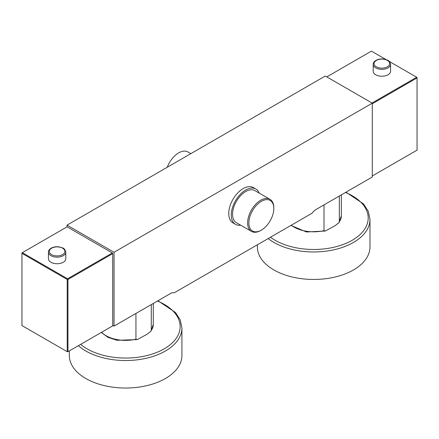 <?xml version="1.0" encoding="UTF-8"?>
<svg xmlns="http://www.w3.org/2000/svg" width="439" height="439" viewBox="0 0 439 439"><rect width="100%" height="100%" fill="white"/><g stroke="black" fill="none" stroke-linecap="round" stroke-linejoin="round"><path stroke-width="0.66" d="M112.719 325.343L114.036 326.106L170.447 293.532A8.862 5.12 -60 0 1 174.212 292.808L312.118 213.189A8.862 5.12 -60 0 1 315.877 209.573L372.294 176.999L372.294 103.17L114.036 252.277L67.019 225.13L325.283 76.029L372.294 103.17M67.019 226.87L67.019 225.13M114.036 326.106L114.036 252.277M255.866 189.017L253.358 187.568A20.392 11.771 120 0 0 237.647 193.034A20.392 11.771 120 0 0 228.746 213.552A20.392 11.771 120 0 0 232.966 222.886L235.474 224.334A20.392 11.771 -60 0 1 231.254 215A20.392 11.771 120 0 1 240.155 194.482A20.392 11.771 120 0 1 255.866 189.017A20.392 11.771 120 0 1 259.191 193.089M240.665 225.18A20.392 11.771 -60 0 1 235.474 224.334M269.98 199.317L254.933 190.63A18.526 10.695 120 0 0 240.66 195.596A18.526 10.695 120 0 0 232.571 214.237A18.526 10.695 -60 0 0 236.407 222.721L251.454 231.408A18.526 10.695 -60 0 1 247.612 222.924A18.526 10.695 -60 0 1 255.701 204.278A18.526 10.695 -60 0 1 269.98 199.317A18.526 10.695 -60 0 1 273.815 207.795L273.815 208.52A17.642 10.185 -60 0 1 261.342 230.129A17.642 10.185 -60 0 1 248.869 222.924A17.642 10.185 -60 0 1 261.342 201.32A17.642 10.185 -60 0 1 273.815 208.52L273.815 207.795A18.526 10.695 -60 0 1 273.815 207.806M261.342 230.129L260.717 230.491A18.526 10.695 -60 0 1 251.454 231.408M190.855 153.634L187.958 151.96A18.526 10.695 120 0 0 167.243 167.27M135.947 313.451L135.947 339.221L137.275 339.594L116.972 340.296L107.917 337.3L101.305 332.438M151.29 304.595L151.29 330.364L150.884 331.297L146.994 334.293L137.275 339.594M324.004 204.881L324.004 230.651L325.326 231.024L306.444 231.979L290.936 225.421M339.347 196.024L339.347 221.788L338.935 222.727L335.045 225.717L325.326 231.024M67.963 279.456L67.584 278.803L112.34 252.963L112.719 253.616L112.719 325.853L67.963 351.694L67.963 279.456L112.719 253.616M112.34 252.963L67.085 226.831L21.95 252.891L21.95 325.562L67.211 351.694L67.211 279.456L21.95 253.325M67.211 351.694L67.963 351.694M67.584 278.803L22.329 252.672M65.806 258.719A8.687 5.016 180 0 1 63.26 262.264A8.687 5.016 180 0 1 53.794 263.351A8.687 5.016 180 0 1 48.427 258.719L48.427 252.129A8.687 5.016 0 0 0 53.794 256.766A8.687 5.016 0 0 0 63.26 255.679A8.687 5.016 0 0 0 65.806 252.129L65.806 258.719M67.584 279.237L67.211 279.456M386.106 59.611L371.416 51.127L326.786 76.896M389.212 61.4L417.05 77.473L417.05 150.149L372.294 175.984M417.05 77.912L372.294 103.747M416.671 77.259L372.042 103.028M388.027 74.762A8.687 5.016 180 0 1 378.561 75.848A8.687 5.016 180 0 1 373.199 71.211L373.199 64.335A8.687 5.016 0 0 0 378.561 68.972A8.687 5.016 0 0 0 388.027 67.886A8.687 5.016 0 0 0 390.573 64.335L390.573 71.211A8.687 5.016 180 0 1 388.027 74.762M78.372 345.68A56.291 32.502 0 0 0 165.437 351.002A56.291 32.502 0 0 0 181.922 328.021L181.922 355.53A56.291 32.502 0 0 1 165.437 378.511A56.291 32.502 180 0 1 104.087 385.557A56.291 32.502 180 0 1 69.34 355.53L69.34 350.898M268.158 238.569A56.291 32.502 0 0 0 353.488 242.432A56.291 32.502 0 0 0 369.978 219.451L369.978 246.959A56.291 32.502 180 0 1 353.488 269.936A56.291 32.502 0 0 1 292.144 276.982A56.291 32.502 0 0 1 257.391 246.959L257.391 244.786M101.574 332.285A27.657 15.969 0 0 0 135.947 339.221M151.29 330.364A27.657 15.969 0 0 0 153.288 324.405L150.884 331.297M291.298 225.212A27.657 15.969 0 0 0 324.004 230.651M339.347 221.788A27.657 15.969 0 0 0 341.344 215.834L338.935 222.727M51.599 248.222A7.803 4.505 0 0 0 51.599 254.593A7.803 4.505 0 0 0 62.634 254.593A7.803 4.505 0 0 0 62.634 248.222A7.803 4.505 0 0 0 51.599 248.222M387.401 66.799A7.803 4.505 0 0 0 387.401 60.428A7.803 4.505 0 0 0 376.366 60.428A7.803 4.505 0 0 0 376.366 66.799A7.803 4.505 0 0 0 387.401 66.799M80.65 344.363A54.518 31.476 0 0 0 164.181 348.835A54.518 31.476 0 0 0 157.469 301.028M270.501 237.219A54.518 31.476 0 0 0 352.232 240.259A54.518 31.476 0 0 0 345.526 192.452M153.288 303.442L153.288 324.405M341.344 194.867L341.344 215.834M65.806 252.129C64.352 247.086 62.519 248.26 59.594 246.959C56.428 246.455 53.613 246.861 51.154 248.178C49.366 249.253 48.455 250.576 48.427 252.129M390.573 64.335C389.119 59.292 387.286 60.467 384.366 59.166C381.195 58.661 378.385 59.067 375.927 60.384C374.132 61.465 373.227 62.782 373.199 64.335M181.922 328.021L180.264 319.96L175.463 312.48L157.947 300.753M369.978 219.451L368.321 211.389L363.514 203.905L345.998 192.178"/></g></svg>

